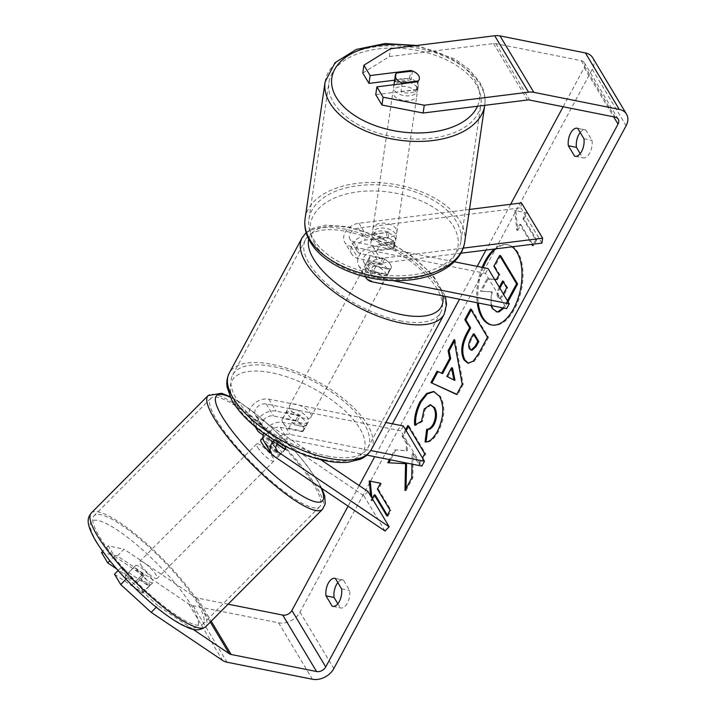 <?xml version="1.0" encoding="UTF-8"?>
<svg xmlns="http://www.w3.org/2000/svg" width="715" height="715" viewBox="0 0 715 715"><rect width="100%" height="100%" fill="white"/><g stroke="black" fill="none" stroke-linecap="round" stroke-linejoin="round"><path stroke-width="0.54" stroke-dasharray="3.58 2.68" d="M386.288 237.505L365.454 240.106A8.491 6.238 149.1 0 0 358.081 244.432A8.491 6.238 149.1 0 0 357.169 251.305A8.491 6.238 149.1 0 0 360.816 253.7L383.052 258.142A12.128 5.175 -151.7 0 1 391.051 268.322A12.128 5.175 -151.7 0 1 389.827 269.43L367.582 264.988A8.491 6.238 -30.9 0 1 363.944 262.593A8.491 6.238 -30.9 0 1 364.847 255.72A8.491 6.238 -30.9 0 1 372.22 251.394L393.053 248.793A12.128 7.052 8.3 0 0 394.903 245.745A12.128 7.052 8.3 0 0 394.188 242.582A12.128 7.052 8.3 0 0 386.288 237.505L387.003 232.616L366.169 235.217A14.559 10.698 149.1 0 0 353.523 242.644A14.559 10.698 149.1 0 0 351.968 254.424A14.559 10.698 149.1 0 0 358.215 258.535L380.452 262.968A12.128 5.175 -151.7 0 1 388.451 273.157A12.128 5.175 -151.7 0 1 387.226 274.256L364.981 269.823A14.559 10.698 -30.9 0 1 358.742 265.712A14.559 10.698 -30.9 0 1 360.288 253.932A14.559 10.698 -30.9 0 1 372.935 246.514L393.768 243.913A12.128 7.052 8.3 0 0 395.618 240.866A12.128 7.052 8.3 0 0 394.894 237.702A12.128 7.052 8.3 0 0 387.003 232.616M463.177 248.132L380.13 258.508A14.559 10.698 149.1 0 0 365.481 276.848M469.487 209.432L358.984 223.223A14.559 10.698 149.1 0 0 346.328 230.65A14.559 10.698 149.1 0 0 344.782 242.43A14.559 10.698 149.1 0 0 351.02 246.541L485.485 273.362L506.631 308.639M521.485 202.935L520.77 207.824L358.269 228.112A8.491 6.238 149.1 0 0 350.886 232.438A8.491 6.238 149.1 0 0 349.984 239.31A8.491 6.238 149.1 0 0 353.621 241.706L454.231 261.779M460.844 253.217L379.415 263.388A8.491 6.238 149.1 0 0 372.032 267.714A8.491 6.238 149.1 0 0 371.13 274.587A8.491 6.238 149.1 0 0 374.776 276.982L392.723 280.566M485.485 273.362L488.077 268.536M520.77 207.824L541.916 243.1M383.052 258.142L380.452 262.968M389.827 269.43L387.226 274.256M393.053 248.793L393.768 243.913M285.446 449.378L280.441 454.409A12.128 2.681 44.9 0 1 269.412 446.982L274.417 441.95A12.128 2.681 44.9 0 1 269.251 435.533A12.128 2.681 44.9 0 1 268.375 432.173A12.128 2.681 44.9 0 1 268.5 432.075L263.495 437.106A12.128 2.681 44.9 0 1 274.524 444.533L279.529 439.502A12.128 2.681 44.9 0 1 284.695 445.928A12.128 2.681 44.9 0 1 284.713 445.963A12.128 2.681 44.9 0 0 284.695 445.928A12.128 2.681 44.9 0 0 278.224 438.206L263.96 428.598A8.491 6.238 -30.9 0 1 262.521 427.096A8.491 6.238 -30.9 0 1 264.344 419.142A8.491 6.238 -30.9 0 1 273.443 415.969L295.688 420.402A12.128 5.175 -151.7 0 1 303.678 430.591A12.128 5.175 -151.7 0 1 302.454 431.699L280.209 427.257A8.491 6.238 149.1 0 0 271.119 430.43A8.491 6.238 149.1 0 0 269.287 438.384A8.491 6.238 149.1 0 0 270.726 439.886L276.982 444.095M284.99 449.494L280.816 453.685A12.128 2.681 44.9 0 0 281.397 453.48A12.128 2.681 44.9 0 0 280.521 450.119A12.128 2.681 44.9 0 0 274.051 442.397L263.156 435.06M264.085 441.504A14.559 10.698 149.1 0 0 266.561 444.087L280.816 453.685M368.019 491.509L363.846 495.709L252.601 420.795A14.559 10.698 -30.9 0 1 250.125 418.221A14.559 10.698 -30.9 0 1 253.262 404.583A14.559 10.698 -30.9 0 1 268.858 399.149L385.886 422.494M363.846 495.709L384.992 530.986M274.22 440.056A14.559 10.698 -30.9 0 1 290.004 434.425L370.745 450.53M256.31 427.534A14.559 10.698 -30.9 0 1 261.851 415.29A14.559 10.698 -30.9 0 1 276.044 411.143L298.289 415.576A12.128 5.175 -151.7 0 1 306.279 425.765A12.128 5.175 -151.7 0 1 305.055 426.864L282.809 422.431A14.559 10.698 149.1 0 0 263.719 433.147M320.785 459.709L256.774 416.604A8.491 6.238 -30.9 0 1 255.327 415.102A8.491 6.238 -30.9 0 1 257.159 407.148A8.491 6.238 -30.9 0 1 266.257 403.975L400.713 430.796L421.859 466.082M278.278 442.451A8.491 6.238 -30.9 0 1 287.403 439.251L366.893 455.115M403.314 425.97L400.713 430.796M295.688 420.402L298.289 415.576M302.454 431.699L305.055 426.864M278.224 438.206L274.051 442.397M152.018 579.275A12.128 2.681 44.9 0 0 143.045 569.292A12.128 2.681 44.9 0 0 135.698 565.52A12.128 2.681 44.9 0 0 136.574 568.872A12.128 2.681 44.9 0 0 145.547 578.855A12.128 2.681 44.9 0 0 152.894 582.627A12.128 2.681 44.9 0 0 152.018 579.275M142.759 592.789A12.128 2.681 44.9 0 0 142.875 592.69A12.128 2.681 44.9 0 0 141.999 589.339A12.128 2.681 44.9 0 0 136.833 582.913L125.804 575.486A12.128 2.681 44.9 0 0 125.679 575.584A12.128 2.681 44.9 0 0 126.555 578.936A12.128 2.681 44.9 0 0 131.73 585.362L142.759 592.789L150.266 585.236A12.128 2.681 44.9 0 1 139.237 577.818L131.73 585.362M125.804 575.486L133.312 567.933A12.128 2.681 44.9 0 1 144.341 575.361L136.833 582.913M271.307 453.551A12.128 2.681 44.9 0 0 278.064 456.831A12.128 2.681 44.9 0 0 277.188 453.471A12.128 2.681 44.9 0 0 268.214 443.497A12.128 2.681 44.9 0 0 260.868 439.716M277.17 443.8L274.417 441.95M268.5 432.075L279.529 439.502M144.341 575.361L133.312 567.933M139.237 577.818L150.266 585.236M269.412 446.982L280.441 454.409M274.524 444.533L263.495 437.106M257.57 447.268A12.128 2.681 44.9 0 0 266.543 457.251A12.128 2.681 44.9 0 0 273.89 461.023A12.128 2.681 44.9 0 0 273.014 457.672A12.128 2.681 44.9 0 0 264.041 447.688A12.128 2.681 44.9 0 0 256.694 443.917A12.128 2.681 44.9 0 0 257.57 447.268M140.748 564.68A12.128 2.681 44.9 0 0 149.712 574.663A12.128 2.681 44.9 0 0 157.068 578.435A12.128 2.681 44.9 0 0 156.183 575.075A12.128 2.681 44.9 0 0 147.219 565.1A12.128 2.681 44.9 0 0 139.863 561.32A12.128 2.681 44.9 0 0 140.748 564.68M99.591 536.974A76.782 16.954 44.9 0 0 156.379 600.144A76.782 16.954 44.9 0 0 202.899 624.034A76.782 16.954 44.9 0 0 197.34 602.79A76.782 16.954 44.9 0 0 140.551 539.611A76.782 16.954 44.9 0 0 94.04 515.721A76.782 16.954 44.9 0 0 99.591 536.974M314.162 485.378A76.782 16.954 44.9 0 0 257.382 422.207A76.782 16.954 44.9 0 0 210.862 398.309A76.782 16.954 44.9 0 0 216.422 419.562A76.782 16.954 44.9 0 0 273.202 482.732A76.782 16.954 44.9 0 0 319.721 506.631A76.782 16.954 44.9 0 0 314.162 485.378M491.893 325.021A40.916 21.566 -78.7 0 0 492.394 325.137A40.916 21.566 -78.7 0 0 514.666 308.808A40.916 21.566 -78.7 0 0 522.719 268.652A40.916 21.566 -78.7 0 0 508.401 244.896A40.916 21.566 -78.7 0 0 495.861 248.847M512.146 246.818A40.916 21.566 -78.7 0 0 507.391 244.691A40.916 21.566 -78.7 0 0 494.387 249.035M362.773 73.028L389.291 56.583L493.573 43.561A7.275 5.345 -30.9 0 1 495.835 43.624L581.241 60.668A7.275 5.345 -30.9 0 1 584.37 62.723A7.275 5.345 -30.9 0 1 584.191 67.675L563.152 106.749M510.626 204.293L485.977 250.08M477.209 266.364L459.504 299.236M392.437 423.798L374.731 456.679M359.18 485.565L348.098 506.14M405.557 429.724L402.053 436.23L406.433 443.532L406.227 450.638L394.716 449.869L389.469 459.611M411.974 464.106L412.108 453.006L418.972 464.455L422.476 457.949M482.16 267.356A40.916 21.566 -78.7 0 0 477.245 302.776M372.247 498.57L371.139 500.634L370.683 495.951M522.996 218.602L535.687 239.766L536.697 239.972L524.006 218.808L522.996 218.602L526.115 212.811L514.845 210.505L516.757 230.194L519.876 224.394L531.844 244.36M535.687 239.766L533.31 244.173M333.163 606.427L340.313 607.848A12.128 6.39 -78.7 0 0 340.778 607.982A12.128 6.39 -78.7 0 0 347.383 603.138A12.128 6.39 -78.7 0 0 349.671 590.465L343.45 580.08A12.128 6.39 -78.7 0 0 342.986 579.954A12.128 6.39 -78.7 0 0 337.829 582.591M580.187 132.49A12.128 6.39 101.3 0 1 585.335 129.862A12.128 6.39 101.3 0 1 585.8 129.987L592.029 140.372A12.128 6.39 101.3 0 1 589.732 153.046A12.128 6.39 101.3 0 1 583.127 157.881A12.128 6.39 101.3 0 1 582.662 157.756L580.196 153.636M575.521 156.326L582.662 157.756M592.69 57.727A16.981 12.477 -30.9 0 1 592.279 69.284L299.996 612.111A16.981 12.477 -30.9 0 1 278.564 622.81L193.157 605.766A16.981 12.477 -30.9 0 1 188.751 603.987L117.358 555.913L124.035 549.209L108.197 545.831L114.409 556.19L109.842 560.775M337.846 603.737L340.313 607.848M389.291 56.583L390.426 48.772M228.121 604.184L197.313 598.044A7.275 5.345 -30.9 0 1 195.427 597.275L124.035 549.209M192.943 629.263L157.872 605.65L156.272 607.258M101.521 552.534L117.358 555.913M114.498 574.181L142.294 592.896A12.128 2.681 44.9 0 0 142.875 592.69A12.128 2.681 44.9 0 0 135.528 581.608L116.697 568.934M114.409 556.19L142.205 574.905A12.128 2.681 -135.1 0 1 149.551 585.987A12.128 2.681 -135.1 0 1 148.97 586.193L121.175 567.478L127.386 577.836L157.872 605.65M121.175 567.478L118.118 570.552M126.046 579.177L127.386 577.836M108.197 545.831L102.665 551.39M394.626 80.187L409.588 78.319A12.128 7.052 -171.7 0 1 417.48 83.396A12.128 7.052 -171.7 0 1 418.204 86.56A12.128 7.052 -171.7 0 1 416.353 89.607L375.75 94.675M409.588 78.319L410.616 71.277M416.353 89.607L417.497 81.796M577.711 128.369L585.8 129.987M583.941 138.755L592.029 140.372M148.97 586.193L142.294 592.896M142.205 574.905L135.528 581.608M335.362 578.471L343.45 580.08M341.582 588.856L349.671 590.465M483.17 267.553A40.916 21.566 -78.7 0 0 478.255 302.981M497.131 311.963L493.27 308.603C490.821 304.045 490.517 298.495 492.349 291.961L480.453 291.13L487.13 278.743L494.566 279.351M500.643 255.711L494.869 266.445L500 275.007L497.47 279.708L488.139 278.948L481.463 291.336M508.016 301.793L503.995 308.111M507.427 300.809L502.985 307.915M494.869 266.445L493.859 266.239M500 275.007L498.99 274.81M497.47 279.708L496.46 279.511M488.139 278.948L487.13 278.743M492.349 291.961L480.453 291.13M490.973 305.519L491.339 291.756M380.496 483.251L369.226 480.945M381.506 483.456L378.387 489.248L377.377 489.051M378.387 489.248L391.078 510.412L390.068 510.215M387.369 515.229L387.959 516.212L386.94 516.007M387.959 516.212L391.078 510.412M375.268 495.048L372.149 500.84L371.139 500.634M372.149 500.84L371.863 497.926M536.697 239.972L533.578 245.763L532.568 245.567M524.006 218.808L527.125 213.007L515.855 210.702L517.767 230.391L520.886 224.599L519.876 224.394M520.886 224.599L532.666 244.253M532.988 244.78L533.578 245.763M517.767 230.391L516.757 230.194M515.855 210.702L514.845 210.505M527.125 213.007L526.115 212.811M454.347 341.198L455.071 339.848L454.061 339.652M455.071 339.848L463.204 384.447L462.194 384.241M463.204 384.447L457.68 394.698L456.671 394.501M457.68 394.698L456.787 394.287M437.964 371.621L437.08 371.192M438.089 371.389L442.603 373.596M452.515 367.966L447.876 376.582L454.963 380.273M447.876 376.582L446.866 376.376M471.167 309.961L471.587 309.184L470.577 308.978M471.587 309.184L488.506 337.4L487.496 337.203M488.506 337.4L479.586 353.961L474.108 361.459L468.432 363.274M474.331 334.075L471.596 339.16C469.541 343.218 469.174 346.48 470.497 348.956L472.034 350.305M406.04 488.488L405.986 490.651L404.976 490.454M388.88 462.784L387.789 462.73M388.799 462.927L406.585 463.892M406.147 430.707L403.063 436.436L407.443 443.729L407.237 450.834L394.716 449.869M395.726 450.066L390.479 459.817M407.237 450.834L406.227 450.638M407.443 443.729L406.433 443.532M403.063 436.436L402.053 436.23M405.986 490.651L412.823 477.96L413.118 453.212L419.982 464.661L425.747 453.954L408.828 425.729L407.818 425.523M408.828 425.729L408.408 426.506M425.747 453.954L424.737 453.748M419.982 464.661L418.972 464.455M413.118 453.212L412.108 453.006M412.823 477.96L411.813 477.754M434.077 391.606L440.583 396.575C445.481 406.522 444.757 418.204 438.42 431.619C434.13 439.09 430.019 442.594 426.06 442.129L425.05 441.924M431.297 404.86L425.157 409.293L422.52 421.439L421.51 421.242M422.52 421.439L415.665 425.309L414.655 425.103M415.665 425.309L415.647 424.549M499.293 287.233L498.864 288.029C496.898 291.863 496.532 294.893 497.774 297.136L499.142 298.343L503.36 294.017M498.864 288.029L499.874 288.234C497.908 292.06 497.551 295.098 498.784 297.333L500.16 298.548L503.968 294.964L507.757 287.939L506.738 287.734M507.757 287.939L503.682 281.156L502.672 280.95M503.682 281.156L503.262 281.933M416.908 87.302A12.128 7.052 8.3 0 0 403.993 81.519A12.128 7.052 8.3 0 0 393.634 86.953A12.128 7.052 8.3 0 0 394.358 90.117A12.128 7.052 8.3 0 0 407.282 95.908A12.128 7.052 8.3 0 0 417.632 90.465A12.128 7.052 8.3 0 0 416.908 87.302M396.333 73.055L395.046 81.85A12.128 7.052 8.3 0 1 411.152 79.839L412.439 71.044M418.364 80.929L417.077 89.715A12.128 7.052 8.3 0 1 400.972 91.726L402.143 83.709M395.467 233.796A12.128 7.052 8.3 0 0 382.552 228.014A12.128 7.052 8.3 0 0 372.193 233.447A12.128 7.052 8.3 0 0 372.917 236.611A12.128 7.052 8.3 0 0 385.841 242.394A12.128 7.052 8.3 0 0 396.19 236.96A12.128 7.052 8.3 0 0 395.467 233.796M371.889 240.061A12.128 7.052 8.3 0 0 370.906 242.233A12.128 7.052 8.3 0 0 371.63 245.397A12.128 7.052 8.3 0 0 377.815 249.937L378.673 244.074A12.128 7.052 8.3 0 0 394.778 242.063L393.92 247.926A12.128 7.052 8.3 0 0 394.903 245.745A12.128 7.052 8.3 0 0 394.188 242.582A12.128 7.052 8.3 0 0 388.004 238.05L388.853 232.187A12.128 7.052 8.3 0 0 372.747 234.198L371.889 240.061L388.004 238.05M393.92 247.926L377.815 249.937M411.152 79.839L395.046 81.85M400.972 91.726L417.077 89.715M378.673 244.074L394.778 242.063M388.853 232.187L372.747 234.198M396.181 228.916A12.128 7.052 8.3 0 0 383.258 223.125A12.128 7.052 8.3 0 0 372.908 228.568A12.128 7.052 8.3 0 0 373.632 231.731A12.128 7.052 8.3 0 0 386.556 237.514A12.128 7.052 8.3 0 0 396.905 232.08A12.128 7.052 8.3 0 0 396.181 228.916M416.202 92.19A12.128 7.052 8.3 0 0 403.278 86.399A12.128 7.052 8.3 0 0 392.919 91.842A12.128 7.052 8.3 0 0 393.643 95.006A12.128 7.052 8.3 0 0 406.567 100.788A12.128 7.052 8.3 0 0 416.917 95.354A12.128 7.052 8.3 0 0 416.202 92.19M333.53 102.513A76.782 44.634 8.3 0 0 415.326 139.121A76.782 44.634 8.3 0 0 480.891 104.712A76.782 44.634 8.3 0 0 476.315 84.683A76.782 44.634 8.3 0 0 394.51 48.066A76.782 44.634 8.3 0 0 328.945 82.475A76.782 44.634 8.3 0 0 333.53 102.513M313.51 239.23A76.782 44.634 8.3 0 0 395.315 275.847A76.782 44.634 8.3 0 0 460.88 241.438A76.782 44.634 8.3 0 0 456.304 221.409A76.782 44.634 8.3 0 0 374.499 184.792A76.782 44.634 8.3 0 0 308.934 219.201A76.782 44.634 8.3 0 0 313.51 239.23M293.454 409.096A12.128 5.175 28.3 0 0 287.001 410.401A12.128 5.175 28.3 0 0 290.621 417.578A12.128 5.175 28.3 0 0 301.909 423.2A12.128 5.175 28.3 0 0 308.362 421.895A12.128 5.175 28.3 0 0 304.742 414.718A12.128 5.175 28.3 0 0 293.454 409.096M282.818 418.463A12.128 5.175 28.3 0 0 282.327 419.088A12.128 5.175 28.3 0 0 288.744 428.339L291.863 422.547A12.128 5.175 28.3 0 0 300.354 426.104A12.128 5.175 28.3 0 0 306.306 425.425L303.187 431.217A12.128 5.175 28.3 0 0 303.678 430.591A12.128 5.175 28.3 0 0 297.261 421.341L282.818 418.463L285.946 412.662A12.128 5.175 28.3 0 1 291.89 411.992A12.128 5.175 28.3 0 1 300.38 415.549L297.261 421.341M288.744 428.339L303.187 431.217M371.46 264.21A12.128 5.175 28.3 0 0 365.016 265.515A12.128 5.175 28.3 0 0 368.636 272.692A12.128 5.175 28.3 0 0 379.924 278.323A12.128 5.175 28.3 0 0 386.377 277.018A12.128 5.175 28.3 0 0 382.757 269.841A12.128 5.175 28.3 0 0 371.46 264.21M376.117 266.069L372.998 271.87A12.128 5.175 28.3 0 0 381.479 275.427A12.128 5.175 28.3 0 0 387.432 274.748L390.551 268.956A12.128 5.175 28.3 0 0 391.051 268.322A12.128 5.175 28.3 0 0 384.634 259.071L370.191 256.193A12.128 5.175 28.3 0 0 369.691 256.819A12.128 5.175 28.3 0 0 376.117 266.069L390.551 268.956M370.191 256.193L367.072 261.994A12.128 5.175 28.3 0 1 373.024 261.315A12.128 5.175 28.3 0 1 381.515 264.872L384.634 259.071M381.515 264.872L367.072 261.994M372.998 271.87L387.432 274.748M291.863 422.547L306.306 425.425M300.38 415.549L285.946 412.662M296.055 404.261A12.128 5.175 28.3 0 0 289.602 405.566A12.128 5.175 28.3 0 0 293.221 412.743A12.128 5.175 28.3 0 0 304.51 418.373A12.128 5.175 28.3 0 0 310.962 417.068A12.128 5.175 28.3 0 0 307.343 409.892A12.128 5.175 28.3 0 0 296.055 404.261M368.86 269.037A12.128 5.175 28.3 0 0 362.416 270.342A12.128 5.175 28.3 0 0 366.035 277.527A12.128 5.175 28.3 0 0 377.323 283.149A12.128 5.175 28.3 0 0 383.776 281.844A12.128 5.175 28.3 0 0 380.157 274.667A12.128 5.175 28.3 0 0 368.86 269.037M399.864 320.758A76.782 32.774 28.3 0 0 440.699 312.5A76.782 32.774 28.3 0 0 417.792 267.053A76.782 32.774 28.3 0 0 346.319 231.437A76.782 32.774 28.3 0 0 305.484 239.695A76.782 32.774 28.3 0 0 328.391 285.133A76.782 32.774 28.3 0 0 399.864 320.758M327.059 455.982A76.782 32.774 28.3 0 0 367.885 447.724A76.782 32.774 28.3 0 0 344.979 402.277A76.782 32.774 28.3 0 0 273.505 366.661A76.782 32.774 28.3 0 0 232.679 374.919A76.782 32.774 28.3 0 0 255.586 420.357A76.782 32.774 28.3 0 0 327.059 455.982M372.935 246.514L380.13 258.508M358.984 223.223L366.169 235.217M364.981 269.823L372.175 281.817M372.22 251.394L379.415 263.388M367.582 264.988L374.776 276.982M353.621 241.706L360.816 253.7M351.02 246.541L358.215 258.535M358.269 228.112L365.454 240.106M252.601 420.795L259.786 432.79M266.561 444.087L273.747 456.081M282.809 422.431L290.004 434.425M280.209 427.257L287.403 439.251M270.726 439.886L275.829 448.394M266.257 403.975L273.443 415.969M268.858 399.149L276.044 411.143M256.774 416.604L263.96 428.598M91.288 512.986A80.661 17.812 -135.1 0 1 140.158 538.082A80.661 17.812 -135.1 0 1 199.807 604.452A80.661 17.812 -135.1 0 1 205.643 626.778M96.811 542.104A74.601 16.472 44.9 0 0 170.304 617.465A74.601 16.472 44.9 0 0 191.781 606.043A74.601 16.472 44.9 0 0 118.279 530.682A74.601 16.472 44.9 0 0 96.811 542.104M322.474 509.366A80.661 17.812 44.9 0 0 316.638 487.04A80.661 17.812 44.9 0 0 256.98 420.67A80.661 17.812 44.9 0 0 208.11 395.574M230.355 397.272A74.601 16.472 -135.1 0 1 316.951 480.248A74.601 16.472 -135.1 0 1 321.026 487.907M584.191 67.675L613.658 116.822M592.279 69.284L626.117 125.733M299.996 612.111L333.834 668.552M188.751 603.987L222.588 660.428M195.427 597.275L210.308 622.095M197.313 598.044L211.202 621.192M581.241 60.668L615.079 117.108M495.835 43.624L529.672 100.073M493.573 43.561L527.411 100.011M278.564 622.81L312.401 679.25M193.157 605.766L226.995 662.206M493.314 308.683L492.304 308.487M493.27 308.603L492.26 308.406M507.739 302.302L506.729 302.105M479.586 353.961L478.576 353.755M470.542 349.036L469.532 348.831M471.596 339.16L470.586 338.955M470.497 348.956L469.487 348.75M440.538 396.494L439.528 396.298M440.583 396.575L439.573 396.378M438.42 431.619L437.41 431.422M425.157 409.293L424.147 409.096M498.784 297.333L497.774 297.136M498.838 297.422L497.828 297.217M503.968 294.964L502.958 294.759M325.102 81.912A80.661 46.886 -171.7 0 1 393.983 45.769A80.661 46.886 -171.7 0 1 479.917 84.227A80.661 46.886 -171.7 0 1 484.734 105.275A80.661 46.886 -171.7 0 1 484.725 105.337L484.734 105.275C485.807 97.249 484.055 89.429 479.488 81.814L469.21 69.462L454.669 58.943L416.845 45.474M477.495 106.24A74.601 43.365 8.3 0 0 474.992 80.053A74.601 43.365 8.3 0 0 412.948 45.957M464.723 242.001A80.661 46.886 8.3 0 0 459.906 220.953A80.661 46.886 8.3 0 0 373.972 182.495A80.661 46.886 8.3 0 0 305.091 218.638M314.832 243.86A74.601 43.365 -171.7 0 1 358.179 191.817A74.601 43.365 -171.7 0 1 453.551 226.539A74.601 43.365 -171.7 0 1 410.204 278.591A74.601 43.365 -171.7 0 1 314.832 243.86M302.07 237.854A80.661 34.427 -151.7 0 1 344.97 229.175A80.661 34.427 -151.7 0 1 420.054 266.597A80.661 34.427 -151.7 0 1 444.113 314.341M442.773 295.903A74.601 31.835 28.3 0 0 349.68 227.879A74.601 31.835 28.3 0 0 308.746 239.203M371.308 449.556A80.661 34.427 28.3 0 0 347.24 401.821A80.661 34.427 28.3 0 0 272.156 364.4A80.661 34.427 28.3 0 0 229.256 373.078M323.698 459.539A74.601 31.835 -151.7 0 1 235.512 403.743A74.601 31.835 -151.7 0 1 271.673 372.756A74.601 31.835 -151.7 0 1 359.86 428.553A74.601 31.835 -151.7 0 1 323.698 459.539M358.742 265.712L365.401 276.821M363.944 262.593L371.13 274.587M351.968 254.424L344.782 242.43M357.169 251.305L349.984 239.31M388.451 273.157L386.377 277.018M396.19 236.96L395.618 240.866M278.064 456.831L281.397 453.48M269.287 438.384L276.482 450.379M255.148 426.587L250.125 418.221M255.327 415.102L262.521 427.096M308.362 421.895L306.279 425.765M321.848 488.47L317.978 481.32L305.913 464.089L295.215 451.317L281.442 436.749L262.101 418.919L238.515 401.347L230.042 396.584M152.894 582.627L149.551 585.987M135.698 565.52L125.679 575.584M268.375 432.173L262.941 437.634M273.89 461.023L157.068 578.435M256.694 443.917L139.863 561.32M210.862 398.309L94.04 515.721M319.721 506.631L202.899 624.034M508.401 244.896L507.391 244.691M332.69 606.365L340.778 607.982M575.039 156.272L583.127 157.881M618.207 119.164L584.37 62.723M418.204 86.56L417.632 90.465M585.335 129.862L577.246 128.244M342.986 579.954L334.897 578.346M492.394 325.137L491.384 324.932M467.923 363.202L468.933 363.408M433.576 391.48L434.586 391.686M500.16 298.548L499.142 298.343M393.634 86.953L393.956 84.728M370.906 242.233L372.193 233.447M372.908 228.568L392.919 91.842M396.905 232.08L416.917 95.354M460.88 241.438L480.891 104.712M308.934 219.201L328.945 82.475M306.136 232.616L312.812 228.264L325.531 225.136L348.268 226.753L379.325 236.942L409.427 254.102L432.906 275.025L445.4 296.421M287.001 410.401L282.327 419.088M365.016 265.515L369.691 256.819M289.602 405.566L362.416 270.342M310.962 417.068L383.776 281.844M367.885 447.724L440.699 312.5M232.679 374.919L305.484 239.695"/><path stroke-width="1.07" d="M469.487 209.432L521.485 202.935L542.631 238.211L463.177 248.132M365.481 276.848A14.559 10.698 149.1 0 0 365.928 277.706A14.559 10.698 149.1 0 0 372.175 281.817L506.631 308.639L509.232 303.812L392.723 280.566M454.231 261.779L488.077 268.536L509.232 303.812M460.844 253.217L541.916 243.1L542.631 238.211M276.982 444.095L284.99 449.494A12.128 2.681 44.9 0 0 285.571 449.288A12.128 2.681 44.9 0 0 284.713 445.963A12.128 2.681 44.9 0 1 285.571 449.288A12.128 2.681 44.9 0 1 285.446 449.378L277.17 443.8M263.156 435.06L259.786 432.79A14.559 10.698 -30.9 0 1 257.32 430.216A14.559 10.698 -30.9 0 1 256.31 427.534M320.785 459.709L368.019 491.509L389.166 526.785L384.992 530.986L273.747 456.081A14.559 10.698 -30.9 0 1 271.28 453.498A14.559 10.698 -30.9 0 1 274.22 440.056M263.719 433.147A14.559 10.698 149.1 0 0 264.085 441.504L271.28 453.498M389.166 526.785L277.921 451.88A8.491 6.238 -30.9 0 1 276.482 450.379A8.491 6.238 -30.9 0 1 278.278 442.451M366.893 455.115L421.859 466.082L424.46 461.247L370.745 450.53M385.886 422.494L403.314 425.97L424.46 461.247M262.941 437.634L260.868 439.716A12.128 2.681 44.9 0 0 261.744 443.077A12.128 2.681 44.9 0 0 271.307 453.551M495.861 248.847A40.916 21.566 -78.7 0 0 486.128 261.216A40.916 21.566 -78.7 0 0 483.17 267.553M477.245 302.776A40.916 21.566 -78.7 0 0 491.384 324.932A40.916 21.566 -78.7 0 0 513.656 308.612A40.916 21.566 -78.7 0 0 512.146 246.818M494.387 249.035A40.916 21.566 -78.7 0 0 485.119 261.02A40.916 21.566 -78.7 0 0 482.16 267.356M423.128 113.024L381.962 105.034L383.106 97.222L424.263 105.212L423.128 113.024L527.411 100.011A7.275 5.345 -30.9 0 1 529.672 100.073L615.079 117.108A7.275 5.345 -30.9 0 1 618.207 119.164A7.275 5.345 -30.9 0 1 618.028 124.115L325.745 666.934A7.275 5.345 -30.9 0 1 316.566 671.519L231.151 654.484A7.275 5.345 -30.9 0 1 229.265 653.716L192.943 629.263M563.152 106.749L510.626 204.293M485.977 250.08L477.209 266.364M459.504 299.236L392.437 423.798M374.731 456.679L359.18 485.565M348.098 506.14L291.908 610.494A7.275 5.345 -30.9 0 1 282.729 615.079L228.121 604.184M389.469 459.611L387.789 462.73L405.575 463.686L404.976 490.454L411.813 477.754L411.974 464.106M422.476 457.949L424.737 453.748L407.818 425.523L405.557 429.724M441.593 373.4L449.646 358.43L448.108 350.699L454.061 339.652L462.194 384.241L456.671 394.501L430.939 382.596L437.08 371.192L442.603 373.596L450.656 358.635L449.646 358.43M568.353 145.753A12.128 6.39 101.3 0 1 570.454 133.455A12.128 6.39 101.3 0 1 577.246 128.244A12.128 6.39 101.3 0 1 577.711 128.369L583.941 138.755A12.128 6.39 101.3 0 1 581.644 151.428A12.128 6.39 101.3 0 1 575.039 156.272A12.128 6.39 101.3 0 1 574.574 156.138L568.353 145.753L576.442 147.37A12.128 6.39 101.3 0 1 580.187 132.49M325.995 595.854L332.225 606.24A12.128 6.39 -78.7 0 0 332.69 606.365A12.128 6.39 -78.7 0 0 339.294 601.529A12.128 6.39 -78.7 0 0 341.582 588.856L335.362 578.471A12.128 6.39 -78.7 0 0 334.897 578.346A12.128 6.39 -78.7 0 0 328.105 583.547A12.128 6.39 -78.7 0 0 325.995 595.854L334.084 597.472L337.846 603.737M370.683 495.951L369.226 480.945L380.496 483.251L377.377 489.051L390.068 510.215L386.94 516.007L374.258 494.843L372.247 498.57M533.31 244.173L532.568 245.567L531.844 244.36M463.981 359.904L463.937 359.824C460.308 352.37 461.264 343.45 466.788 333.047L469.648 327.747L464.813 319.685L470.577 308.978L487.496 337.203L478.576 353.755L473.098 361.254L467.923 363.202L463.981 359.904L464.947 360.02C461.318 352.575 462.274 343.647 467.807 333.253L470.658 327.953L469.648 327.747M414.655 425.103C414.03 417.9 415.826 410.07 420.045 401.624L426.632 393.456L433.576 391.48L439.573 396.378C444.471 406.317 443.747 417.998 437.41 431.422C433.12 438.894 429.009 442.388 425.05 441.924L426.658 429.313C429.036 429.349 431.217 427.642 433.192 424.174C436.043 417.962 436.204 412.403 433.683 407.496L430.278 404.663L424.147 409.096L421.51 421.242L414.655 425.103M332.225 606.24L333.163 606.427M574.574 156.138L575.521 156.326M424.263 105.212L528.555 92.19A16.981 12.477 -30.9 0 1 533.837 92.342L619.244 109.386A16.981 12.477 -30.9 0 1 626.528 114.177A16.981 12.477 -30.9 0 1 626.117 125.733L333.834 668.552A16.981 12.477 -30.9 0 1 312.401 679.25L226.995 662.206A16.981 12.477 -30.9 0 1 222.588 660.428L151.196 612.362L120.71 584.539L126.046 579.177M580.196 153.636L576.442 147.37M337.829 582.591A12.128 6.39 -78.7 0 0 334.084 597.472M363.917 65.217L362.773 73.028L368.985 83.387L370.129 75.576L363.917 65.217L390.426 48.772L494.717 35.75A16.981 12.477 -30.9 0 1 500 35.902L585.406 52.937A16.981 12.477 -30.9 0 1 592.69 57.727L626.528 114.177M156.272 607.258L151.196 612.362M118.118 570.552L114.498 574.181L120.71 584.539M102.665 551.39L101.521 552.534L107.733 562.893L116.697 568.934M109.842 560.775L107.733 562.893M368.985 83.387L394.626 80.187M383.106 97.222L376.894 86.864L375.75 94.675L381.962 105.034M376.894 86.864L417.497 81.796A12.128 7.052 8.3 0 0 419.348 78.748A12.128 7.052 8.3 0 0 418.624 75.584A12.128 7.052 8.3 0 0 410.732 70.499L370.129 75.576M410.616 71.277L410.732 70.499M478.255 302.981A40.916 21.566 -78.7 0 0 491.893 325.021M494.566 279.351L496.46 279.511L498.99 274.81L493.859 266.239L499.633 255.514L500.643 255.711L517.597 283.998L508.016 301.793M503.995 308.111L499.115 311.847L497.131 311.963L492.304 308.487L490.973 305.519M499.115 311.847L496.121 311.758M502.985 307.915L498.105 311.642M517.597 283.998L516.587 283.792L507.427 300.809M499.633 255.514L516.587 283.792M387.369 515.229L375.268 495.048L374.258 494.843M371.863 497.926L370.236 481.15M532.666 244.253L532.988 244.78M450.656 358.635L449.118 350.904L448.108 350.699M449.118 350.904L454.347 341.198M456.787 394.287L430.939 382.596M431.949 382.802L437.964 371.621M453.954 380.067L454.963 380.273L452.515 367.966L451.505 367.769L446.866 376.376L453.954 380.067L451.505 367.769M470.658 327.953L465.823 319.891L464.813 319.685M465.823 319.891L471.167 309.961M468.432 363.274L465 360.101M471.024 350.1L472.034 350.305L476.101 346.56L478.8 341.538L474.331 334.075L473.321 333.878L470.586 338.955C468.531 343.012 468.164 346.283 469.487 348.75L471.024 350.1L475.082 346.355L477.79 341.341L473.321 333.878M478.8 341.538L477.79 341.341M406.04 488.488L406.585 463.892L405.575 463.686M390.479 459.817L388.88 462.784M408.408 426.506L406.147 430.707M415.665 425.309C415.04 418.105 416.836 410.276 421.055 401.83L427.373 393.858L434.077 391.606M426.095 441.87L427.668 429.509L426.658 429.313M427.668 429.509C430.046 429.554 432.226 427.838 434.202 424.37C437.053 418.168 437.214 412.609 434.693 407.693L430.278 404.663M503.36 294.017L506.738 287.734L502.672 280.95L499.293 287.233M503.262 281.933L499.883 288.217M396.333 73.055A12.128 7.052 8.3 0 0 395.35 75.236A12.128 7.052 8.3 0 0 396.074 78.4A12.128 7.052 8.3 0 0 402.259 82.94L418.364 80.929A12.128 7.052 8.3 0 0 419.348 78.748A12.128 7.052 8.3 0 0 418.624 75.584A12.128 7.052 8.3 0 0 412.439 71.044L396.333 73.055M402.143 83.709L402.259 82.94M275.829 448.394L277.921 451.88M205.643 626.778A80.661 17.812 -135.1 0 1 156.782 601.673A80.661 17.812 -135.1 0 1 97.124 535.312A80.661 17.812 -135.1 0 1 91.288 512.986L208.11 395.574A80.661 17.812 44.9 0 0 213.946 417.9A80.661 17.812 44.9 0 0 273.604 484.261A80.661 17.812 44.9 0 0 322.474 509.366L205.643 626.778C196.241 633.329 188.456 627.591 182.691 625.25C173.531 620.495 163.029 613.086 151.169 603.013C127.056 582.046 108.591 561.382 95.783 541.023C85.568 523.04 87.31 518.268 91.288 512.986M321.026 487.907A74.601 16.472 -135.1 0 1 290.826 488.417A74.601 16.472 -135.1 0 1 221.981 416.3A74.601 16.472 -135.1 0 1 230.355 397.272M613.658 116.822L618.028 124.115M291.908 610.494L325.745 666.934M210.308 622.095L229.265 653.716M211.202 621.192L231.151 654.484M282.729 615.079L316.566 671.519M494.717 35.75L528.555 92.19M500 35.902L533.837 92.342M585.406 52.937L619.244 109.386M464.947 360.02L463.937 359.824M467.807 333.253L466.788 333.047M476.101 346.56L475.082 346.355M421.055 401.83L420.045 401.624M434.202 424.37L433.192 424.174M434.693 407.693L433.683 407.496M434.64 407.613L433.63 407.416M484.725 105.337A80.661 46.886 -171.7 0 1 415.808 141.427A80.661 46.886 -171.7 0 1 329.919 102.96A80.661 46.886 -171.7 0 1 325.102 81.912L335.058 62.679L356.267 49.46L384.983 43.544L416.845 45.474M412.948 45.957A74.601 43.365 8.3 0 0 336.273 97.374A74.601 43.365 8.3 0 0 409.829 132.713A74.601 43.365 8.3 0 0 477.495 106.24M325.102 81.912L305.091 218.638A80.661 46.886 8.3 0 0 309.908 239.686A80.661 46.886 8.3 0 0 395.842 278.153A80.661 46.886 8.3 0 0 464.723 242.001L484.734 105.275M302.07 237.854L229.256 373.078A80.661 34.427 28.3 0 0 253.325 420.813A80.661 34.427 28.3 0 0 328.408 458.235A80.661 34.427 28.3 0 0 371.308 449.556L444.113 314.341A80.661 34.427 -151.7 0 1 401.222 323.01A80.661 34.427 -151.7 0 1 326.138 285.598A80.661 34.427 -151.7 0 1 302.07 237.854L306.136 232.616M308.746 239.203A74.601 31.835 28.3 0 0 401.705 314.654A74.601 31.835 28.3 0 0 442.773 295.903M365.401 276.821L365.928 277.706M257.32 430.216L255.148 426.587M322.474 509.366L325.271 503.887L324.699 495.915L321.848 488.47M230.042 396.584L221.561 393.277L208.11 395.574M305.091 218.638C304.018 226.673 305.77 234.493 310.346 242.099C323.43 264.702 361.084 280.861 396.709 280.629C431.395 280.95 461.434 265.694 464.723 242.001M393.956 84.728L395.35 75.236M229.256 373.078C225.797 380.344 226.923 385.725 227.164 387.324L231.562 399.667C238.444 412.01 250.062 423.798 266.427 435.033C285.571 447.894 305.126 456.429 325.111 460.657C333.449 462.328 341.028 462.864 347.839 462.274L360.566 459.155C362.04 458.476 367.144 456.456 371.308 449.556M444.113 314.341L446.553 304.384L445.4 296.421"/></g></svg>
